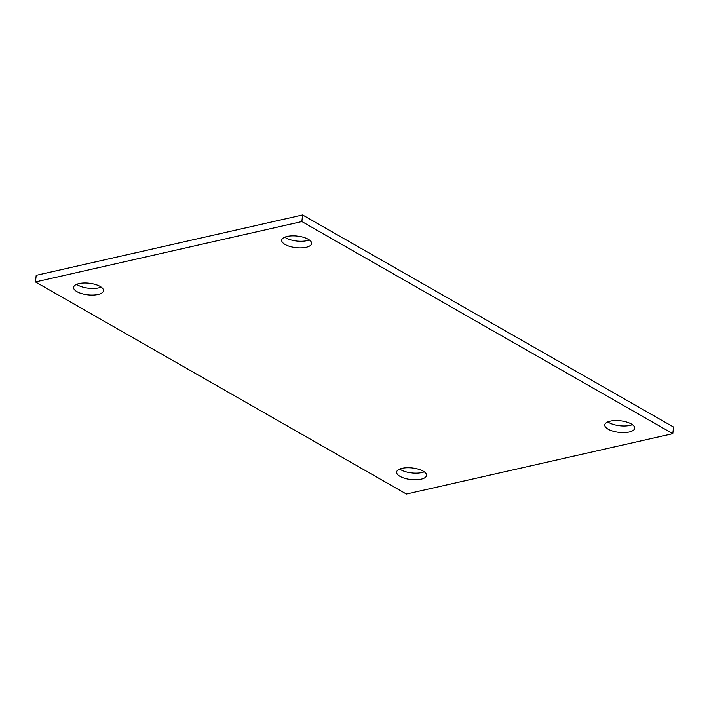 <?xml version="1.0" encoding="UTF-8"?>
<svg xmlns="http://www.w3.org/2000/svg" width="709" height="709" viewBox="0 0 709 709"><rect width="100%" height="100%" fill="white"/><g stroke="black" fill="none" stroke-linecap="round" stroke-linejoin="round"><path stroke-width="1.06" d="M284.761 237.178A15.049 5.832 -173.6 0 0 306.908 240.679A15.049 5.832 -173.6 0 0 309.31 239.934M306.173 247.29A15.049 5.832 6.4 0 1 289.981 246.466A15.049 5.832 6.4 0 1 281.712 240.183A15.049 5.832 6.4 0 1 297.319 236.07A15.049 5.832 6.4 0 1 311.623 243.542A15.049 5.832 6.4 0 1 306.173 247.29M607.817 421.89A15.049 5.832 -173.6 0 0 629.973 425.391A15.049 5.832 -173.6 0 0 632.375 424.638M629.229 432.003A15.049 5.832 6.4 0 1 613.037 431.178A15.049 5.832 6.4 0 1 604.777 424.895A15.049 5.832 6.4 0 1 620.375 420.783A15.049 5.832 6.4 0 1 634.679 428.254A15.049 5.832 6.4 0 1 629.229 432.003M399.69 469.066A15.049 5.832 -173.6 0 0 421.837 472.575A15.049 5.832 -173.6 0 0 424.239 471.822M421.093 479.187A15.049 5.832 6.4 0 1 404.901 478.362A15.049 5.832 6.4 0 1 396.641 472.079A15.049 5.832 6.4 0 1 412.239 467.958A15.049 5.832 6.4 0 1 426.543 475.429A15.049 5.832 6.4 0 1 421.093 479.187M76.625 284.362A15.049 5.832 -173.6 0 0 98.773 287.863A15.049 5.832 -173.6 0 0 101.183 287.11M98.037 294.474A15.049 5.832 6.4 0 1 81.845 293.65A15.049 5.832 6.4 0 1 73.585 287.367A15.049 5.832 6.4 0 1 89.183 283.245A15.049 5.832 6.4 0 1 103.487 290.717A15.049 5.832 6.4 0 1 98.037 294.474M672.806 433.66L673.55 427.04L302.601 214.951L36.194 275.34L35.45 281.96L406.399 494.049L672.806 433.66L301.866 221.562L302.601 214.951M301.866 221.562L35.45 281.96"/></g></svg>

